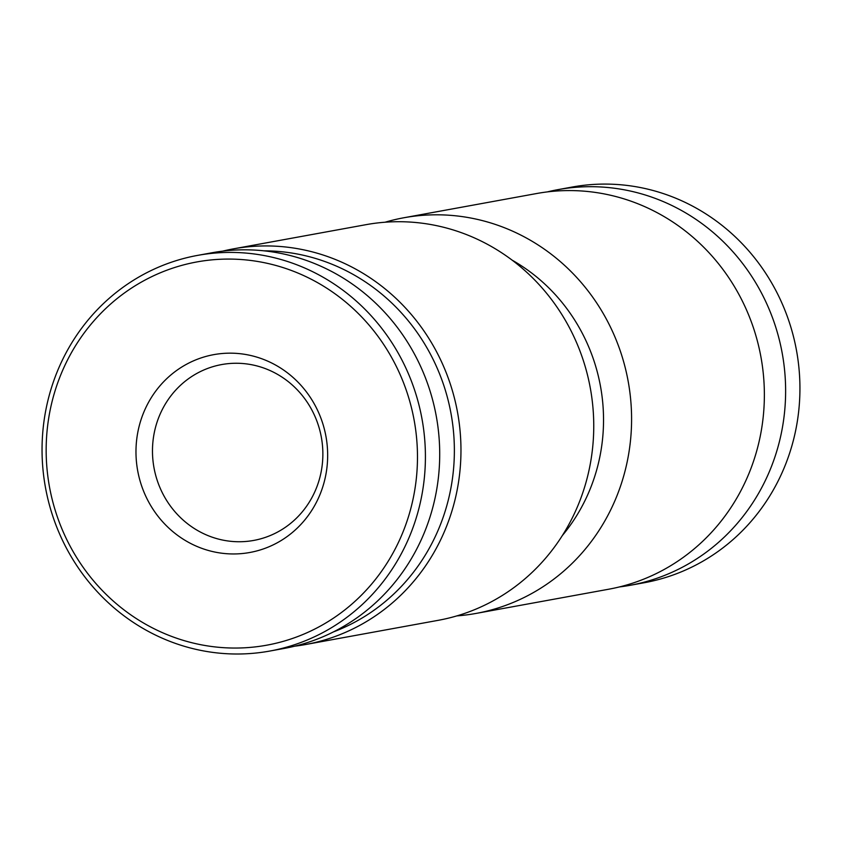 <?xml version="1.0" encoding="UTF-8"?>
<svg xmlns="http://www.w3.org/2000/svg" width="841" height="841" viewBox="0 0 841 841"><rect width="100%" height="100%" fill="white"/><g stroke="black" fill="none" stroke-linecap="round" stroke-linejoin="round"><path stroke-width="1.26" d="M456.905 615.885A201.094 191.359 -100.3 0 0 476.006 613.436L608.789 589.205A201.094 191.359 -100.3 0 0 755.039 332.836A201.094 191.359 -100.3 0 0 536.59 193.535L403.817 217.766A201.094 191.359 -100.3 0 0 385.073 222.224M476.006 613.436A201.094 191.359 -100.3 0 0 622.256 357.057A201.094 191.359 -100.3 0 0 403.817 217.766M619.354 586.944A201.094 191.359 -100.3 0 0 630.046 585.325A201.094 191.359 -100.3 0 0 776.296 328.957A201.094 191.359 -100.3 0 0 557.856 189.656A201.094 191.359 -100.3 0 0 547.281 191.916M630.046 585.325L644.353 582.718A201.094 191.359 -100.3 0 0 790.603 326.34A201.094 191.359 -100.3 0 0 572.153 187.049L557.856 189.656M318.718 426.482A89.377 85.046 -100.3 0 0 221.625 364.574A89.377 85.046 -100.3 0 0 153.998 467.764A89.377 85.046 -100.3 0 0 253.709 540.427A89.377 85.046 -100.3 0 0 318.718 426.482M322.997 424.295A100.552 95.685 -100.3 0 0 160.642 385.031A100.552 95.685 -100.3 0 0 211.816 551.37A100.552 95.685 -100.3 0 0 322.997 424.295M408.442 396.868A194.776 185.346 -100.3 0 0 93.95 320.81A194.776 185.346 -100.3 0 0 193.073 643.029A194.776 185.346 -100.3 0 0 408.442 396.868M416.085 394.681A201.094 191.359 -100.3 0 0 197.635 255.38A201.094 191.359 -100.3 0 0 45.477 487.57A201.094 191.359 -100.3 0 0 269.824 651.05A201.094 191.359 -100.3 0 0 416.085 394.681M269.824 651.05L284.132 648.443A201.094 191.359 -100.3 0 0 430.382 392.074A201.094 191.359 -100.3 0 0 211.943 252.773L197.635 255.38M333.425 631.917A196.626 187.112 -100.3 0 0 445.246 389.919A196.626 187.112 -100.3 0 0 263.895 250.828M294.707 646.182A201.094 191.359 -100.3 0 0 305.388 644.563A201.094 191.359 -100.3 0 0 451.638 388.195A201.094 191.359 -100.3 0 0 233.199 248.894A201.094 191.359 -100.3 0 0 222.623 251.154M305.388 644.563L438.172 620.332A201.094 191.359 -100.3 0 0 584.421 363.964A201.094 191.359 -100.3 0 0 365.982 224.673L233.199 248.894M562.398 535.486A178.755 170.103 -100.3 0 0 595.239 364.794A178.755 170.103 -100.3 0 0 512.169 260.174"/></g></svg>
